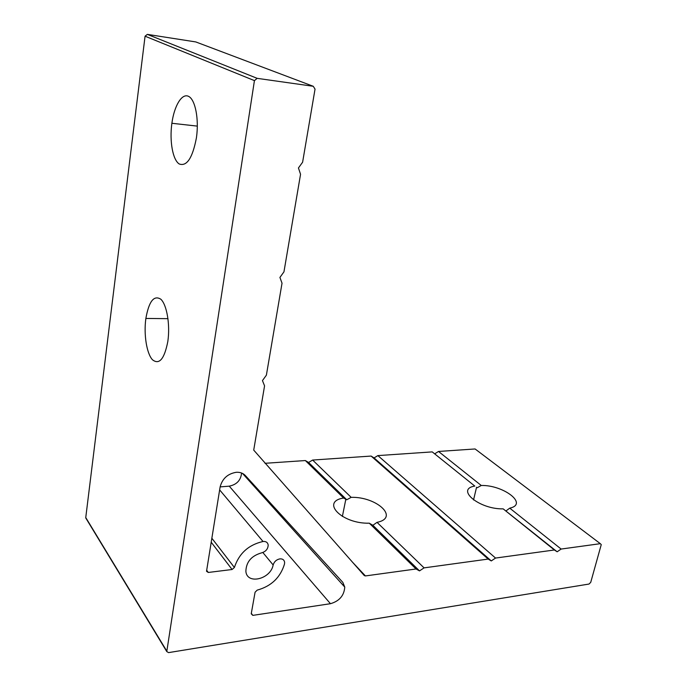 <?xml version="1.0" encoding="UTF-8"?>
<svg xmlns="http://www.w3.org/2000/svg" width="687" height="687" viewBox="0 0 687 687"><rect width="100%" height="100%" fill="white"/><g stroke="black" fill="none" stroke-linecap="round" stroke-linejoin="round"><path stroke-width="1.03" d="M419.508 570.888L416.039 568.982L365.424 575.929L364.316 575.586L253.718 450.105L264.564 385.862L262.46 380.589L266.384 375.162L282.031 283.199L279.918 277.436L283.954 271.854L300.554 174.275L298.441 167.963L302.606 162.226L315.041 89.112L313.263 86.287L257.178 78.344L254.43 80.619L166.778 651.577L168.581 652.616L589.042 584.044L590.734 582.336L601.254 544.611L600.335 543.675L561.142 549.05L557.157 551.79L554.375 549.986L495.542 558.059L491.282 560.927L488.174 559.072L424.077 567.874L419.508 570.888L372.869 525.289L369.288 523.185C341.86 524.009 320.279 501.613 343.594 498.023L346.755 499.767L308.592 462.463L305.346 460.548L265.002 463.304M557.157 551.79L503.159 508.852C479.371 509.462 455.198 489.23 474.786 486.07L432.226 451.891L377.876 455.601L374.072 457.911L371.117 456.065L312.628 460.05L308.592 462.463M145.816 318.845L145.867 318.442C148.942 301.284 153.94 294.878 160.844 299.231C166.838 304.77 170.247 324.65 167.868 341.138L167.817 341.525C164.356 359.095 159.221 365.158 152.411 359.713C146.657 353.419 143.686 334.578 145.816 318.845M171.819 123.72L171.879 123.274C174.249 105.738 181.926 92.908 188.59 96.369C195.288 99.546 199.11 119.066 196.456 137.555L196.388 137.993C192.515 158.087 186.778 166.743 179.178 163.953C172.755 159.813 169.449 141.256 171.819 123.72M263.027 541.493L263.284 541.459C266.084 541.313 267.715 542.498 268.179 545.006C268.016 549.025 265.792 551.652 261.498 552.889C251.408 555.8 246.195 561.949 245.869 571.326C246.925 585.006 270.678 579.235 273.151 564.963C274.216 561.614 276.457 559.587 279.884 558.875C282.606 558.703 284.195 559.836 284.624 562.284L284.504 564.018C280.39 577.518 271.288 586.217 257.196 590.124L255.075 592.228L251.227 613.826L252.825 615.372L330.456 603.701C339.352 601.134 344.118 595.595 344.771 587.102L342.839 582.396L245.362 475.559C243.095 473.171 240.072 472.081 236.285 472.287C227.715 473.729 222.322 478.624 220.115 486.963L206.529 571.292L208.29 572.46L232.094 569.506L234.396 567.479C239.007 553.473 248.557 544.808 263.027 541.493L219.642 489.908M346.755 499.767L351.16 497.336L312.628 460.05M416.039 568.982L369.288 523.185M477.328 487.718L481.261 485.477L438.521 451.462L434.931 453.686M554.375 549.986L503.159 508.852M220.742 486.843L229.26 486.164C236.783 484.61 240.888 480.222 241.566 473.008M313.263 86.287L195.786 41.933L147.344 34.376L257.178 78.344M254.43 80.619L145.069 36.196L85.755 517.56L166.778 651.087M600.335 543.675L475.095 448.963L438.521 451.462M481.261 485.477C503.502 484.902 528.655 504.138 509.745 508.148L506.13 510.827M561.142 549.05L509.745 508.148M474.786 486.07L432.226 451.891M495.542 558.059L377.876 455.601M491.282 560.927L374.072 457.911M488.174 559.072L371.117 456.065M351.16 497.336C376.665 496.564 399.791 517.749 377.026 522.36L372.869 525.289M424.077 567.874L377.026 522.36M343.594 498.023L305.346 460.548M86.588 518.934L85.755 517.56M145.069 36.196L147.344 34.376M195.786 41.933L196.482 42.19M475.095 448.963L475.988 449.642M273.151 564.963L262.863 552.528M234.396 567.479L211.819 538.196M232.094 569.506L211.175 542.18M208.29 572.46L206.632 570.193M330.456 603.701L229.26 486.164M252.825 615.372L251.313 613.345M365.424 575.929L352.311 562M345.827 499.243L342.375 516.469M476.572 487.22L473.541 499.956M167.98 318.665L145.867 318.442M197.332 126.116L171.879 123.274M344.771 587.102L242.485 473.403M166.778 651.577L85.772 517.998"/></g></svg>

